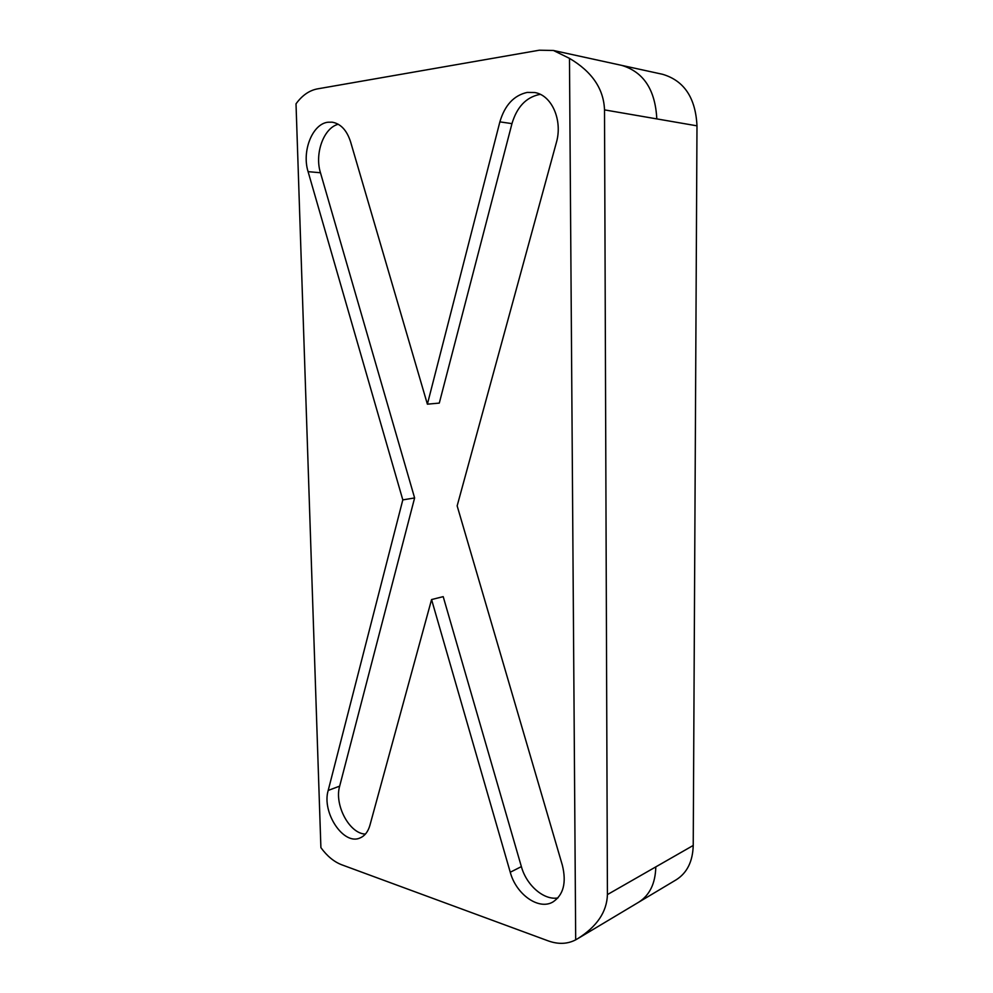 <?xml version="1.0" encoding="UTF-8"?>
<svg xmlns="http://www.w3.org/2000/svg" width="993" height="993" viewBox="0 0 993 993"><rect width="100%" height="100%" fill="white"/><g stroke="black" fill="none" stroke-linecap="round" stroke-linejoin="round"><path stroke-width="1.49" d="M308.091 171.652C301.649 151.308 312.336 123.902 327.926 122.226L332.171 122.176C340.698 123.691 346.83 130.232 350.579 141.825L427.387 404.176L499.876 121.866C504.779 105.196 513.89 95.378 527.209 92.411L534.482 92.498C551.723 94.869 562.944 120.352 556.328 142.731L457.152 505.871L562.386 865.325C566.606 882.703 563.453 894.916 552.952 901.954C538.69 910.519 516.075 894.296 510.253 872.239L431.57 599.561L369.917 825.295C368.105 831.625 364.878 835.821 360.248 837.856C343.702 846.011 321.484 812.46 328.199 790.428L402.81 499.889L308.091 171.652L320.466 172.757C314.446 153.63 323.656 127.849 338.265 124.262M540.353 94.397L539.249 94.534C525.967 97.451 516.869 107.145 511.966 123.628L439.291 403.096L427.387 404.176M296.013 103.831C302.095 95.452 309.208 90.475 317.35 88.898L539.323 50.209L553.411 50.469L569.473 58.364C592.027 71.67 603.707 88.849 604.514 109.888L607.418 894.594C606.897 911.897 596.917 926.63 577.516 938.782L575.692 939.837C567.4 944.144 558.227 944.48 548.173 940.867L341.679 864.766C334.008 861.812 327.082 856.103 320.9 847.637L296.013 103.831M575.692 939.837L569.473 58.364M402.81 499.889L414.615 497.94L339.668 786.133C334.082 804.789 349.437 833.797 365.412 834.083M557.929 897.945C543.866 900.514 526.451 885.284 521.375 866.616L443.201 596.644L431.57 599.561M696.987 125.838L656.807 118.899C655.293 89.78 643.576 71.93 621.655 65.364L662.666 74.314C684.177 80.718 695.609 97.897 696.987 125.838L693.226 845.453C692.766 861.403 687.131 872.835 676.295 879.736L577.516 938.782M414.615 497.94L320.466 172.757M511.966 123.628L499.876 121.866M339.668 786.133L328.199 790.428M656.807 118.899L604.514 109.888M693.226 845.453L607.418 894.594M655.802 866.877C655.405 883.41 649.707 895.177 638.747 902.178M521.375 866.616L510.253 872.239M621.655 65.364L553.411 50.469"/></g></svg>
